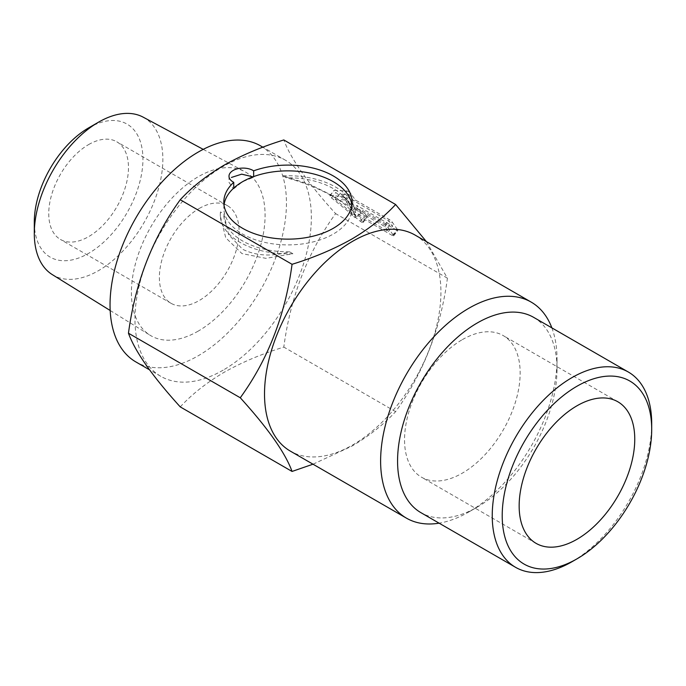 <?xml version="1.0" encoding="UTF-8"?>
<svg xmlns="http://www.w3.org/2000/svg" width="686" height="686" viewBox="0 0 686 686"><rect width="100%" height="100%" fill="white"/><g stroke="black" fill="none" stroke-linecap="round" stroke-linejoin="round"><path stroke-width="0.51" stroke-dasharray="3.43 2.57" d="M462.347 339.639A81.745 47.197 -60 0 1 503.215 335.591A81.745 47.197 -60 0 1 515.752 401.096A81.745 47.197 -60 0 1 462.347 473.134A81.745 47.197 -60 0 1 421.47 477.182A81.745 47.197 -60 0 1 408.942 411.677A81.745 47.197 -60 0 1 462.347 339.639M533.674 317.369A112.753 65.101 -60 0 1 557.023 368.991A112.753 65.101 -60 0 1 477.293 507.083A112.753 65.101 -60 0 1 420.921 512.665M551.87 327.882A124.732 72.013 -60 0 1 557.023 359.207A124.732 72.013 -60 0 1 468.821 511.97L477.293 507.083L468.821 511.97A124.732 72.013 -60 0 1 439.117 523.169M348.102 191.368A2.821 0.592 38.8 0 1 351.095 193.941L355.331 199.96L389.211 219.529A2.821 0.592 38.8 0 1 392.203 222.093L397.683 229.896A2.821 0.592 38.8 0 1 397.889 230.513A2.821 0.592 38.8 0 1 396.688 230.162L362.8 210.593L367.036 216.622A2.821 0.592 38.8 0 1 367.242 217.239A2.821 0.592 38.8 0 1 364.618 215.893L335.866 192.56A2.821 0.592 38.8 0 1 334.091 190.365A2.821 0.592 38.8 0 1 334.288 190.305L347.09 190.965A2.821 0.592 38.8 0 1 348.102 191.368M343.789 196.736A2.821 0.592 38.8 0 1 346.773 199.309L351.009 205.328L384.897 224.897A2.821 0.592 38.8 0 1 387.89 227.46L393.37 235.264A2.821 0.592 38.8 0 1 393.575 235.881A2.821 0.592 38.8 0 1 392.375 235.53L358.486 215.97L362.723 221.99A2.821 0.592 38.8 0 1 362.928 222.607A2.821 0.592 38.8 0 1 360.304 221.269L331.552 197.928A2.821 0.592 38.8 0 1 329.777 195.733A2.821 0.592 38.8 0 1 329.975 195.673L342.777 196.333A2.821 0.592 38.8 0 1 343.789 196.736M88.614 144.583A56.381 32.551 -60 0 1 116.809 141.796A56.381 32.551 -60 0 1 125.444 186.969A56.381 32.551 -60 0 1 88.614 236.653A56.381 32.551 -60 0 1 60.428 239.44A56.381 32.551 -60 0 1 51.784 194.267A56.381 32.551 -60 0 1 88.614 144.583M199.24 208.458A56.381 32.551 -60 0 1 227.426 205.663A56.381 32.551 -60 0 1 236.07 250.836A56.381 32.551 -60 0 1 199.24 300.519A56.381 32.551 -60 0 1 171.054 303.306A56.381 32.551 -60 0 1 162.411 258.133A56.381 32.551 -60 0 1 199.24 208.458M143.203 117.177A90.912 52.488 -60 0 1 158.192 189.739A90.912 52.488 -60 0 1 98.587 270.601A90.912 52.488 -60 0 1 52.308 274.614M198.245 331.089A94.531 54.571 -60 0 1 150.131 335.265A94.531 54.571 -60 0 1 136.728 259.248A94.531 54.571 -60 0 1 198.245 176.731A94.531 54.571 -60 0 1 244.645 171.569A94.531 54.571 -60 0 1 260.226 247.011A94.531 54.571 -60 0 1 198.245 331.089M88.614 127.896A76.815 44.35 -60 0 1 142.937 159.255A76.815 44.35 -60 0 1 88.614 253.34A76.815 44.35 -60 0 1 34.3 221.981M415.081 235.075A124.732 72.013 -60 0 1 434.204 335.025A124.732 72.013 -60 0 1 352.715 444.94A124.732 72.013 -60 0 1 290.35 451.122M426.4 241.609L447.418 278.173C440.721 328.628 423.459 373.124 395.625 411.643C383.791 424.42 369.197 435.927 351.858 446.166L313.005 464.199M223.156 370.14A124.732 72.013 -60 0 1 160.79 376.314A124.732 72.013 -60 0 1 141.676 276.364A124.732 72.013 -60 0 1 223.156 166.449A124.732 72.013 -60 0 1 285.522 160.275A124.732 72.013 -60 0 1 304.644 260.226A124.732 72.013 -60 0 1 223.156 370.14M180.246 406.892C191.9 394.27 206.486 382.762 224.022 372.361C241.764 362.354 261.692 353.933 283.815 347.09C290.512 296.635 307.774 252.148 335.6 213.62C307.86 183.051 290.598 158.492 283.815 139.953M260.611 145.886A124.732 72.013 -60 0 1 279.734 245.837A124.732 72.013 -60 0 1 198.245 355.76A124.732 72.013 -60 0 1 135.879 361.934M228.995 176.233L228.995 182.322L233.129 188.418L233.746 188.753L233.746 188.075M224.005 205.003A64.132 37.027 0 0 0 223.808 207.875A64.132 37.027 0 0 0 263.398 242.081A64.132 37.027 0 0 0 333.285 234.055A64.132 37.027 0 0 0 352.064 207.875A64.132 37.027 0 0 0 351.875 205.003M233.746 188.753L242.595 181.696L253.649 177.271L253.057 176.911M253.649 177.271L253.649 176.594M395.625 411.643L283.815 347.09M447.418 278.173L335.6 213.62M358.486 215.97L362.8 210.593M351.009 205.328L355.331 199.96M335.248 199.394L344.809 199.883L349.02 205.869L384.897 226.577L388.387 231.542L352.51 210.825L356.711 216.819L335.248 199.394L339.561 194.027L349.123 194.515L353.333 200.501L389.211 221.209L392.701 226.174L356.823 205.457L361.033 211.451L339.561 194.027M344.809 199.883L349.123 194.515M356.711 216.819L361.033 211.451M352.51 210.825L356.823 205.457M388.387 231.542L392.701 226.174M384.897 226.577L389.211 221.209M349.02 205.869L353.333 200.501M651.7 423.648A112.753 65.101 -60 0 1 571.97 561.74M282.992 175.83A67.648 39.059 180 0 1 355.588 214.787A67.648 39.059 180 0 1 355.408 217.642L355.588 216.013L350.134 207.026L333.936 196.299L309.961 184.483L282.992 175.83L286.354 177.768C320.842 186.824 354.508 206.22 352.047 215.696L355.408 217.642M352.064 214.787L352.047 215.696A64.132 37.027 180 0 0 352.064 214.787A64.132 37.027 180 0 0 286.354 177.768M292.888 253.734L289.526 251.796C271.785 256.804 256.144 255.955 242.595 249.25L228.567 234.603L223.833 213.869L220.463 211.931L220.283 216.013L225.745 237.768L241.944 253.58L265.911 258.348L292.888 253.734A67.648 39.059 180 0 1 220.283 214.787A67.648 39.059 180 0 1 220.463 211.931M289.526 251.796A64.132 37.027 180 0 1 242.595 240.966A64.132 37.027 180 0 1 223.808 214.787A64.132 37.027 180 0 1 223.833 213.869M346.773 199.309L351.095 193.941M331.552 197.928L335.866 192.56M329.975 195.673L334.288 190.305M360.304 221.269L364.618 215.893M362.723 221.99L367.036 216.622M392.375 235.53L396.688 230.162M393.37 235.264L397.683 229.896M387.89 227.46L392.203 222.093M384.897 224.897L389.211 219.529M342.777 196.333L347.09 190.965M617.829 401.764L503.215 335.591M227.426 205.663L116.809 141.796M110.189 310.501L150.131 335.265M160.79 376.314L149.479 369.788M223.808 202.121L223.808 207.875M352.064 202.121L352.064 207.875M285.522 160.275L262.875 147.198M203.219 149.359L244.645 171.569M171.054 303.306L60.428 239.44M329.777 195.733L334.091 190.365M362.928 222.607L367.242 217.239M393.575 235.881L397.889 230.513M557.023 368.991L557.023 359.207M536.083 543.355L421.47 477.182M355.588 214.787L355.588 216.013M220.283 214.787L220.283 216.013"/><path stroke-width="1.03" d="M576.952 405.812A81.745 47.197 -60 0 1 617.829 401.764A81.745 47.197 -60 0 1 630.357 467.269A81.745 47.197 -60 0 1 576.952 539.307A81.745 47.197 -60 0 1 536.083 543.355A81.745 47.197 -60 0 1 523.555 477.85A81.745 47.197 -60 0 1 576.952 405.812M571.97 561.74L576.952 558.867A105.704 61.028 -60 0 1 502.212 515.709A105.704 61.028 -60 0 1 576.952 386.252A105.704 61.028 -60 0 1 651.7 429.402A105.704 61.028 -60 0 1 576.952 558.867L571.97 561.74A112.753 65.101 -60 0 1 515.598 567.331A112.753 65.101 -60 0 1 498.31 476.976A112.753 65.101 -60 0 1 571.97 377.617A112.753 65.101 -60 0 1 628.35 372.035A112.753 65.101 -60 0 1 651.7 423.648L651.7 429.402M515.598 567.331L420.921 512.665A112.753 65.101 -60 0 1 403.634 422.319A112.753 65.101 -60 0 1 477.293 322.96A112.753 65.101 -60 0 1 533.674 317.369L628.35 372.035M439.117 523.169A124.732 72.013 -60 0 1 406.455 518.153A124.732 72.013 -60 0 1 387.333 418.203A124.732 72.013 -60 0 1 468.821 308.28A124.732 72.013 -60 0 1 531.187 302.106A124.732 72.013 -60 0 1 551.87 327.882M110.189 310.501L52.308 274.614A90.912 52.488 -60 0 1 34.3 233.489A90.912 52.488 -60 0 1 98.578 122.142A90.912 52.488 -60 0 1 98.587 122.142A90.912 52.488 -60 0 1 143.203 117.177L203.219 149.359M34.3 233.489L34.3 221.981A76.815 44.35 -60 0 1 88.614 127.896L98.587 122.142L88.614 127.896M406.455 518.153L290.35 451.122A124.732 72.013 -60 0 1 271.236 351.163A124.732 72.013 -60 0 1 352.715 241.249A124.732 72.013 -60 0 1 415.081 235.075L531.187 302.106M292.056 264.299C313.922 257.576 333.85 249.147 351.858 239.028C369.197 228.781 383.791 217.273 395.625 204.505L283.815 139.953C261.692 146.787 241.764 155.208 224.022 165.223C206.486 175.616 191.9 187.124 180.246 199.746C152.506 238.051 135.245 282.538 128.462 333.216C135.159 351.635 152.421 376.194 180.246 406.892L292.056 471.445C285.367 453.017 268.106 428.467 240.272 397.769C268.02 359.464 285.282 314.977 292.056 264.299L180.246 199.746M313.005 464.199L292.056 471.445M149.479 369.788L135.879 361.934A124.732 72.013 -60 0 1 116.757 261.983A124.732 72.013 -60 0 1 198.245 152.069A124.732 72.013 -60 0 1 260.611 145.886L262.875 147.198M351.875 205.003A64.132 37.027 0 0 0 253.649 176.594L253.649 170.84A14.097 8.138 0 0 0 253.057 170.48A14.097 8.138 0 0 0 237.699 168.713A14.097 8.138 0 0 0 228.995 176.233A14.097 8.138 0 0 0 233.129 181.987A14.097 8.138 0 0 0 233.746 182.322L233.746 188.075A64.132 37.027 0 0 0 224.005 205.003M252.954 176.851L241.695 174.158L231.422 177.451M253.649 170.84A64.132 37.027 180 0 1 318.87 169.691A64.132 37.027 180 0 1 352.064 202.121A64.132 37.027 180 0 1 333.285 228.301A64.132 37.027 180 0 1 263.398 236.327A64.132 37.027 180 0 1 223.808 202.121A64.132 37.027 180 0 1 233.746 182.322M240.272 397.769L128.462 333.216M395.625 204.505L426.4 241.609M253.649 176.594A64.132 37.027 0 0 0 242.595 181.696A64.132 37.027 0 0 0 233.746 188.075"/></g></svg>
